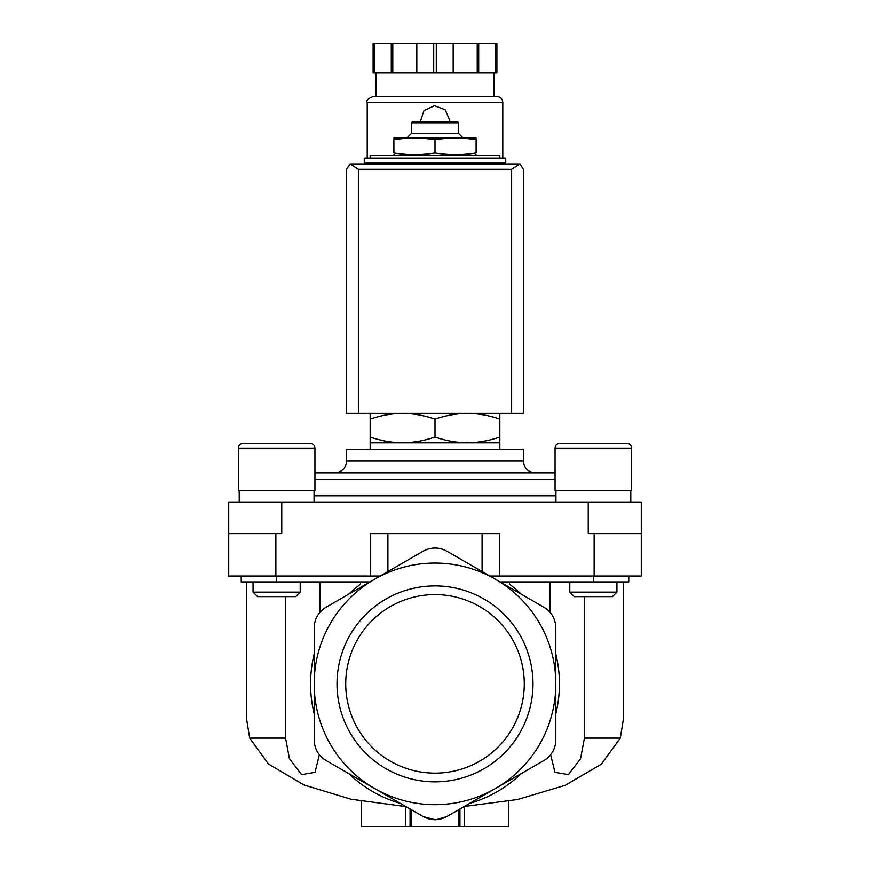 <?xml version="1.0" encoding="UTF-8"?>
<svg xmlns="http://www.w3.org/2000/svg" width="870" height="870" viewBox="0 0 870 870"><rect width="100%" height="100%" fill="white"/><g stroke="black" fill="none" stroke-linecap="round" stroke-linejoin="round"><path stroke-width="1.3" d="M285.577 596.635L285.577 738.097L249.679 738.097L246.395 717.88L246.395 581.899M319.344 754.736L315.027 772.332L301.575 774.604L289.438 758.716L285.577 738.097M249.679 738.097L268.428 763.98L303.967 784.968L351.045 799.236L404.267 806.381M319.921 581.899L319.921 612.306M360.528 581.899L360.528 584.161A124.443 124.443 0 0 0 348.772 594.134M550.079 581.899L550.079 612.306M509.472 581.899L509.472 584.161A124.443 124.443 0 0 1 521.228 594.134M584.422 596.635L584.422 738.097L580.551 758.727L568.414 774.615L554.962 772.321L550.656 754.736M623.605 581.899L623.605 717.88L620.321 738.097L584.422 738.097M464.286 806.479L517.693 799.497L565.304 785.273L601.29 764.23L620.321 738.097M499.837 413.337L499.837 419.133C489.244 415.436 478.446 413.5 467.418 413.337C456.402 413.511 445.592 415.436 435 419.133C424.419 415.436 413.609 413.5 402.582 413.337C391.565 413.511 380.755 415.436 370.163 419.133L370.163 413.337M476.107 152.968C476.107 155.208 476.107 155.208 476.107 152.968L476.107 139.722C476.107 137.482 476.107 137.482 476.107 139.722C462.405 137.482 448.702 137.482 435 139.722C421.297 137.482 407.595 137.482 393.892 139.722C393.892 137.482 393.892 137.482 393.892 139.722L393.892 152.968C407.595 155.219 421.297 155.219 435 152.968C448.702 155.219 462.405 155.219 476.107 152.968M393.892 152.968C393.892 155.208 393.892 155.208 393.892 152.968M499.837 158.133L499.837 155.186L370.163 155.186L370.163 158.133M505.731 158.133L364.269 158.133L364.269 162.853L505.731 162.853L505.731 158.133M435 152.968L435 139.722M411.423 122.768L458.577 122.768L457.392 121.593L412.608 121.593L411.423 122.768L411.423 133.382L407.301 137.503M458.577 122.768L458.577 133.382L411.423 133.382M476.107 138.025L393.892 138.025M370.163 437.023C380.755 440.72 391.554 442.645 402.582 442.808L370.163 442.808L370.163 419.133M499.837 437.023L499.837 442.808L402.582 442.808C413.598 442.645 424.408 440.709 435 437.023C445.581 440.72 456.391 442.645 467.418 442.808C478.435 442.645 489.244 440.709 499.837 437.023L499.837 419.133M435 437.023L435 419.133M361.322 801.226L361.322 826.5L411.423 826.5L411.423 809.774L411.423 826.5L508.678 826.5L508.678 801.237M458.577 826.5L458.577 809.774L458.577 826.5M411.423 826.5L411.423 809.774L411.423 826.5M555.821 683.863L555.821 740.011C555.528 748.896 551.602 755.704 544.033 760.434L446.788 816.582C438.948 820.769 431.096 820.769 423.212 816.582L325.967 760.434C318.42 755.736 314.494 748.929 314.179 740.011L314.179 683.863A120.821 120.821 0 0 1 495.411 579.235A120.821 120.821 0 0 1 495.411 788.503A120.821 120.821 0 0 1 314.179 683.863L314.179 627.727C314.472 618.842 318.398 612.034 325.967 607.303L423.212 551.156C431.052 546.969 438.904 546.969 446.788 551.156L544.033 607.303C551.58 612.001 555.506 618.809 555.821 627.727L555.821 683.863M419.938 814.69L423.212 816.582L435.022 819.736M436.294 819.703L446.788 816.582L449.485 815.016M469.593 803.412A124.443 124.443 0 0 0 521.228 773.604M555.821 713.683A124.443 124.443 0 0 0 555.821 654.055M337.016 683.863A97.984 97.984 0 0 1 435 585.891A97.984 97.984 0 0 1 532.984 683.863A97.984 97.984 0 0 1 435 781.847A97.984 97.984 0 0 1 337.016 683.863M314.179 654.055A124.443 124.443 0 0 0 314.179 713.683M348.772 773.604A124.443 124.443 0 0 0 400.407 803.412M500.043 581.899L628.76 581.899L628.76 576.016M241.24 576.016L241.24 581.899L369.957 581.899M380.168 576.016L370.239 576.016L370.239 533.571L482.1 533.571L482.1 571.546M281.76 502.338L281.76 533.571L228.712 533.571L228.712 502.338L588.24 502.338L588.24 533.571L641.288 533.571L641.288 576.016L489.832 576.016M499.761 576.016L499.761 533.571L482.1 533.571M228.712 533.571L228.712 576.016L370.239 576.016M588.24 502.338L641.288 502.338L641.288 533.571M555.06 472.867L314.94 472.867M535.191 472.867L334.809 472.867C341.964 472.171 345.89 468.245 346.597 461.078L523.403 461.078C524.11 468.245 528.036 472.171 535.191 472.867M523.403 461.078L523.403 449.29L346.597 449.29L346.597 461.078M626.965 443.395C629.826 443.678 631.402 445.255 631.674 448.115C631.402 445.255 629.826 443.678 626.965 443.395L559.769 443.395C556.909 443.678 555.343 445.255 555.06 448.115L631.674 448.115L631.674 490.549L555.06 490.549L555.06 448.115C555.343 445.255 556.909 443.678 559.769 443.395L573.025 443.395M616.939 581.899L616.939 592.122L569.796 592.122L569.796 581.899M616.939 592.122L612.426 596.635L574.309 596.635L569.796 592.122M310.231 443.395C313.091 443.678 314.657 445.255 314.94 448.115C314.657 445.255 313.091 443.678 310.231 443.395L243.034 443.395C240.174 443.678 238.597 445.255 238.326 448.115L314.94 448.115L314.94 490.549L238.326 490.549L238.326 448.115C238.597 445.255 240.174 443.678 243.034 443.395L257.531 443.395M262.816 443.395L282.543 443.395M300.204 581.899L300.204 592.122L253.061 592.122L253.061 581.899M300.204 592.122L295.691 596.635L257.574 596.635L253.061 592.122M435 773.136A89.262 89.262 0 0 0 512.31 639.232A89.262 89.262 0 0 0 357.69 639.232A89.262 89.262 0 0 0 435 773.136M519.955 163.973L350.044 163.973L358.375 169.335L358.375 413.337L523.403 413.337L523.403 169.335L519.955 163.973L511.625 169.335L511.625 413.337M350.044 163.973L346.597 169.335L346.597 413.337L358.375 413.337M502.784 163.44L502.784 162.853M502.784 158.133L502.784 102.442C502.425 98.854 500.467 96.896 496.89 96.548L373.11 96.548C367.966 98.68 366.009 100.637 367.216 102.442L502.784 102.442M449.736 120.419L445.201 109.783L434.413 105.694L423.973 110.642L420.319 121.593M374.404 43.5L374.404 72.971L373.11 72.971L373.11 43.5L496.89 43.5L496.89 72.971L495.596 72.971L495.596 43.5M374.404 72.971L436.294 72.971L436.294 43.5M433.706 72.971L433.706 43.5M436.294 72.971L495.596 72.971M493.942 96.548L493.942 72.971M391.293 72.971L391.293 43.5M392.772 72.971L392.772 43.5M416.817 72.971L416.817 43.5M453.183 72.971L453.183 43.5M477.228 72.971L477.228 43.5M478.707 72.971L478.707 43.5M459.936 826.5L459.936 808.991M410.064 826.5L410.064 808.991M593.394 581.899L593.394 576.016M387.9 533.571L387.9 571.546M276.606 581.899L276.606 576.016M594.134 533.571L594.134 576.016M275.866 533.571L275.866 576.016M555.941 495.78L314.059 495.78M555.06 479.424L314.94 479.424M511.625 169.335L358.375 169.335M474.193 155.186L476.107 154.675M395.806 155.186L393.892 154.675M375.47 162.853L375.47 163.44M494.53 162.853L494.53 163.44M458.577 133.382L462.699 137.503M464.471 826.5L464.471 806.468M405.529 826.5L405.529 806.468M370.163 442.808L370.163 449.29M499.837 442.808L499.837 449.29M555.941 490.549L555.941 502.338M630.793 490.549L630.793 502.338M239.206 490.549L239.206 502.338M314.059 490.549L314.059 502.338M367.216 163.44L367.216 162.853M367.216 158.133L367.216 102.442M376.058 96.548L376.058 72.971"/></g></svg>
